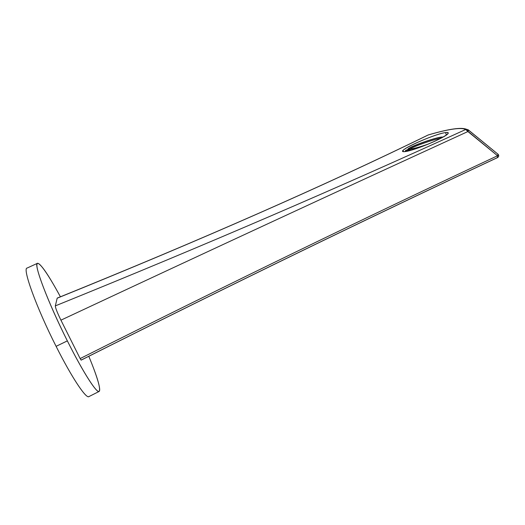 <?xml version="1.0" encoding="UTF-8"?>
<svg xmlns="http://www.w3.org/2000/svg" width="525" height="525" viewBox="0 0 525 525"><rect width="100%" height="100%" fill="white"/><g stroke="black" fill="none" stroke-linecap="round" stroke-linejoin="round"><path stroke-width="0.79" d="M67.351 340.876C81.513 369.141 94.356 389.786 98.228 391.368C102.158 393.041 97.768 377.81 88.797 356.278C97.611 377.58 101.017 389.32 99.035 391.492C96.429 393.041 82.72 371.648 67.351 340.876L56.096 346.336L67.351 340.876C50.859 308.011 37.222 273.886 36.901 265.755C36.409 257.27 47.224 272.331 60.408 296.809C48.589 275.028 40.963 263.852 37.538 263.274C33.127 262.933 47.657 301.809 67.351 340.876M88.764 396.657C85.746 398.423 71.577 377.173 56.096 346.336C36.225 307.197 22.168 267.953 27.116 268.058C22.162 267.94 36.218 307.184 56.096 346.336C72.043 378.098 86.474 399.459 89.027 396.533M468.287 129.865L498.133 154.317C499.065 155.59 498.868 156.686 497.542 157.585C367.802 218.38 235.679 282.391 81.132 360.137L81.152 360.078C235.627 282.371 367.697 218.387 497.392 157.612L497.542 155.754L497.392 157.612M81.132 360.137L80.141 358.575C235.108 280.724 367.52 216.641 497.542 155.754L467.913 131.552C343.042 188.744 212.336 249.283 60.926 320.165C57.264 312.624 55.394 307.867 55.328 305.885C208.044 244.013 341.132 186.414 465.714 129.498L467.913 131.552C343.042 188.744 212.336 249.283 60.926 320.165L80.141 358.575C235.108 280.724 367.52 216.641 497.542 155.754L465.714 129.498C461.042 127.207 448.521 129.045 428.164 134.997C324.594 185.594 200.931 239.991 57.179 298.2L57.291 298.062M57.251 298.082C200.406 240.181 324.004 185.837 428.046 135.03L428.164 134.997C448.521 129.045 461.042 127.207 465.714 129.498C341.132 186.414 208.044 244.013 55.328 305.885L57.179 298.2C200.931 239.991 324.594 185.594 428.164 134.997L428.321 134.925M445.561 132.582C450.916 132.149 447.884 134.774 436.472 140.457C425.683 145.569 410.583 150.99 404.749 151.633C392.372 152.788 434.241 133.836 445.561 132.582L446.362 135.03L445.561 132.582C437.03 133.54 407.269 145.924 403.226 150.235C402.065 151.351 402.57 151.817 404.749 151.633C413.949 150.833 445.666 137.393 447.969 133.658C448.79 132.589 447.989 132.234 445.561 132.582M468.28 129.859L466.699 129.308L468.248 129.833M498.678 156.188L498.048 154.173L497.542 155.754L498.133 154.324L468.543 130.141L467.913 131.552L468.464 130.01L467.283 130.515L468.195 129.846L466.548 129.314C461.442 127.076 448.691 128.947 428.308 134.932L428.065 135.023M409.743 149.395C413.188 148.929 418.72 147.427 426.346 144.867C418.72 147.427 413.188 148.929 409.743 149.395L410.058 150.327L409.743 149.395C399.788 150.649 431.944 138.167 441.427 137.064C434.575 137.845 411.029 146.147 408.47 148.667C407.722 149.317 408.148 149.559 409.743 149.395M443.166 137.025L441.427 137.064L443.166 137.025M440.79 138.311L440.501 137.425C434.077 138.154 411.889 145.97 409.48 148.345C408.778 148.956 409.178 149.185 410.688 149.028C414.409 148.503 420.256 146.862 428.223 144.099C420.256 146.862 414.409 148.503 410.688 149.028C401.277 150.222 431.589 138.456 440.501 137.425L442.319 137.491L440.501 137.425L440.744 138.173M411.488 150.111L410.058 150.327C408.457 150.485 408.03 150.242 408.778 149.586M409.717 150.596L407.643 150.616L404.952 151.613L405.805 150.281L408.371 149.5L405.805 150.281L404.939 151.574L407.643 150.616L409.795 150.583M410.058 150.327C408.345 150.491 407.977 150.202 408.949 149.448M407.643 150.616L407.8 151.082M440.685 138.364C434.306 139.125 413.221 146.501 410.032 149.074C413.129 146.587 433.145 139.512 440.127 138.456M88.896 396.605L99.146 391.447M27.064 268.078L37.492 263.294M403.462 151.679L403.042 150.426M409.474 148.352L409.717 149.074"/></g></svg>
